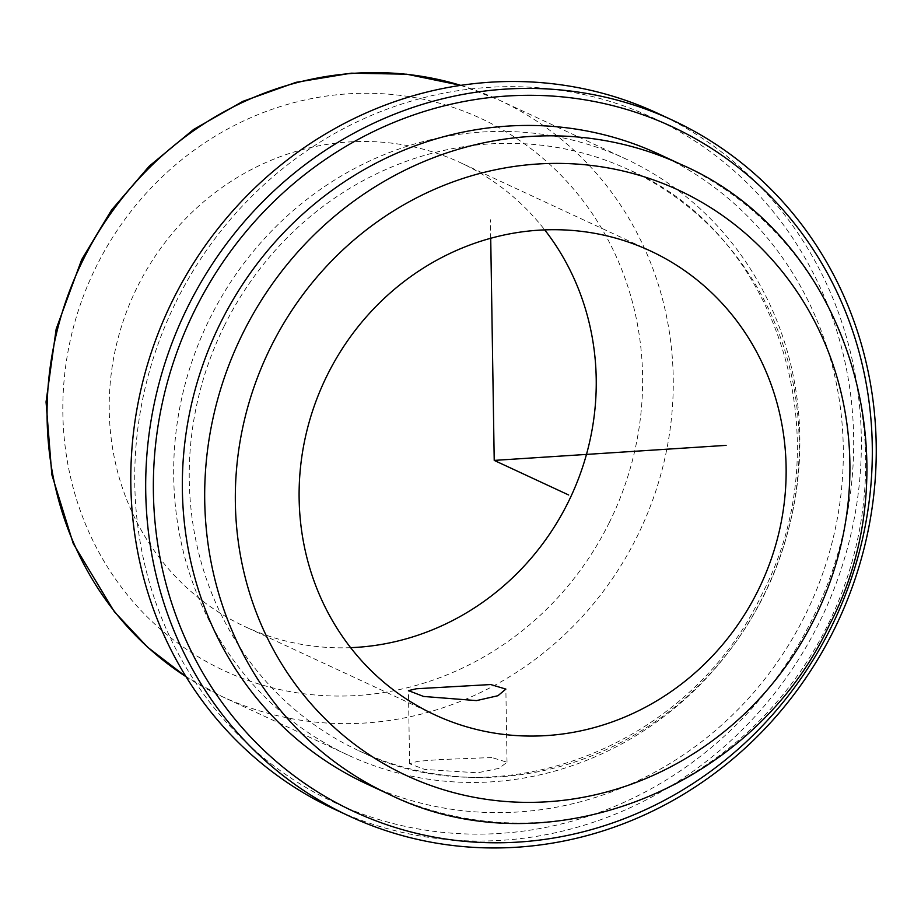 <?xml version="1.0" encoding="UTF-8"?>
<svg xmlns="http://www.w3.org/2000/svg" width="921" height="921" viewBox="0 0 921 921"><rect width="100%" height="100%" fill="white"/><g stroke="black" fill="none" stroke-linecap="round" stroke-linejoin="round"><path stroke-width="0.69" stroke-dasharray="4.61 3.45" d="M491.883 757.534L439.087 759.618L417.604 761.345L409.592 763.762L424.754 769.449L477.631 772.811L499.067 768.333L507.022 762.231L491.883 757.534M350.625 647.659A255.773 240.795 -65.1 0 1 244.951 626.614A255.773 240.795 -65.1 0 1 137.137 287.364A255.773 240.795 -65.1 0 1 460.5 162.706A255.773 240.795 -65.1 0 1 544.725 229.882M209.585 318.988A328.843 309.606 -65.1 0 1 625.324 158.711A328.843 309.606 -65.1 0 1 763.958 594.885A328.843 309.606 -65.1 0 1 348.207 755.174A328.843 309.606 -65.1 0 1 209.585 318.988M224.217 326.034A320.324 301.57 -65.1 0 1 629.181 169.901A320.324 301.57 -65.1 0 1 764.211 594.77A320.324 301.57 -65.1 0 1 359.248 750.903A320.324 301.57 -65.1 0 1 224.217 326.034M175.969 302.019A377.564 355.471 -65.1 0 1 661.393 121.883A377.564 355.471 -65.1 0 1 812.46 618.774A377.564 355.471 -65.1 0 1 327.036 798.921A377.564 355.471 -65.1 0 1 175.969 302.019M657.732 113.329A383.654 361.205 -65.1 0 1 819.46 622.205A383.654 361.205 -65.1 0 1 334.427 809.202M659.091 154.244A347.113 326.805 -65.1 0 1 805.415 614.652A347.113 326.805 -65.1 0 1 366.57 783.852M490.72 238.274L490.433 219.739M609.38 522.391A304.494 286.673 -65.1 0 1 217.897 667.656A304.494 286.673 -65.1 0 1 96.072 266.929A304.494 286.673 -65.1 0 1 487.554 121.664A304.494 286.673 -65.1 0 1 609.38 522.391M460.753 85.365A328.843 309.606 -65.1 0 1 498.733 99.882A328.843 309.606 -65.1 0 1 637.355 536.068A328.843 309.606 -65.1 0 1 221.616 696.357A328.843 309.606 -65.1 0 1 186.019 676.693M681.436 164.629A347.113 326.805 -65.1 0 1 827.76 625.037A347.113 326.805 -65.1 0 1 388.915 794.224M409.592 763.762L408.452 690.623M434.85 714.846L244.951 626.614M348.207 755.174L221.616 696.357L186.054 676.739M460.811 85.354L498.733 99.882L625.324 158.711M359.248 750.903C498.906 820.588 690.577 747.265 762.116 593.861C843.509 438.661 777.738 233.531 629.181 169.901M650.387 250.926L460.5 162.706M507.022 762.231L505.871 689.092"/><path stroke-width="1.38" d="M490.732 684.545L416.465 688.747L408.452 690.623L423.614 696.46L476.502 700.605L497.939 695.723L505.871 689.092L490.732 684.545M544.725 229.882A255.773 240.795 -65.1 0 1 568.315 501.957A255.773 240.795 -65.1 0 1 350.625 647.659M758.213 590.177A255.773 240.795 -65.1 0 1 434.85 714.846A255.773 240.795 -65.1 0 1 327.036 375.595A255.773 240.795 -65.1 0 1 650.387 250.926A255.773 240.795 -65.1 0 1 758.213 590.177M349.312 816.121L334.427 809.202A383.654 361.205 -65.1 0 1 172.688 300.327A383.654 361.205 -65.1 0 1 657.732 113.329L672.629 120.248A383.654 361.205 -65.1 0 1 834.357 629.124A383.654 361.205 -65.1 0 1 349.312 816.121A383.654 361.205 -65.1 0 1 187.585 307.246A383.654 361.205 -65.1 0 1 672.629 120.248M194.584 310.665A377.564 355.471 -65.1 0 1 680.02 130.529A377.564 355.471 -65.1 0 1 831.087 627.431A377.564 355.471 -65.1 0 1 345.651 807.567A377.564 355.471 -65.1 0 1 194.584 310.665M366.57 783.852A347.113 326.805 -65.1 0 1 220.246 323.444A347.113 326.805 -65.1 0 1 659.091 154.244L681.436 164.629A347.113 326.805 -65.1 0 0 242.591 333.816A347.113 326.805 -65.1 0 0 388.915 794.224L366.57 783.852M490.72 238.274L494.22 460.396L726.116 445.361M494.22 460.396L568.683 494.991M186.019 676.693A328.843 309.606 -65.1 0 1 82.982 260.171A328.843 309.606 -65.1 0 1 460.753 85.365M270.567 347.493A322.764 303.872 -65.1 0 1 685.535 193.502A322.764 303.872 -65.1 0 1 814.671 618.279A322.764 303.872 -65.1 0 1 399.702 772.27A322.764 303.872 -65.1 0 1 270.567 347.493M186.054 676.739L147.613 647.221L114.319 611.694L73.277 543.655L51.841 474.706L46.05 401.936L56.169 329.016L81.681 259.607L111.579 209.965L149.225 166.171L193.456 129.573L242.902 101.333L296.044 82.326L351.223 73.173L406.737 74.198L460.811 85.354M388.915 794.224C543.874 871.116 752.445 790.529 829.061 625.601C916.706 459.026 845.846 235.569 681.436 164.629"/></g></svg>
